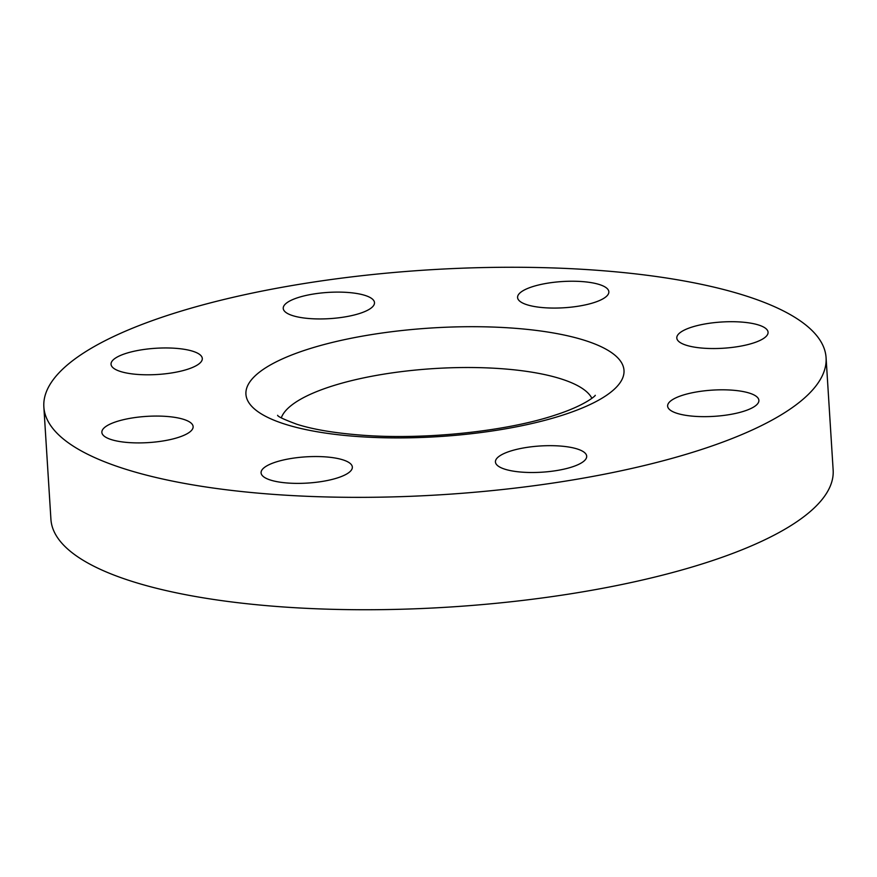 <?xml version="1.0" encoding="UTF-8"?>
<svg xmlns="http://www.w3.org/2000/svg" width="877" height="877" viewBox="0 0 877 877"><rect width="100%" height="100%" fill="white"/><g stroke="black" fill="none" stroke-linecap="round" stroke-linejoin="round"><path stroke-width="1.32" d="M325.816 456.906A45.725 13.133 -3.6 0 0 261.083 472.835A45.725 13.133 -3.6 0 0 287.612 483.019A45.725 13.133 -3.6 0 0 352.346 467.09A45.725 13.133 -3.6 0 0 325.816 456.906M166.597 416.432A45.725 13.133 -3.6 0 0 101.864 432.361A45.725 13.133 -3.6 0 0 128.393 442.545A45.725 13.133 -3.6 0 0 193.126 426.617A45.725 13.133 -3.6 0 0 166.597 416.432M175.773 348.322A45.725 13.133 -3.6 0 0 111.039 364.251A45.725 13.133 -3.6 0 0 137.568 374.435A45.725 13.133 -3.6 0 0 202.302 358.507A45.725 13.133 -3.6 0 0 175.773 348.322M347.961 292.469A45.725 13.133 -3.6 0 0 283.238 308.397A45.725 13.133 -3.6 0 0 309.767 318.581A45.725 13.133 -3.6 0 0 374.49 302.653A45.725 13.133 -3.6 0 0 347.961 292.469M582.317 281.594A45.725 13.133 -3.6 0 0 517.583 297.522A45.725 13.133 -3.6 0 0 544.113 307.706A45.725 13.133 -3.6 0 0 608.846 291.778A45.725 13.133 -3.6 0 0 582.317 281.594M741.536 322.067A45.725 13.133 -3.6 0 0 676.803 337.996A45.725 13.133 -3.6 0 0 703.332 348.18A45.725 13.133 -3.6 0 0 768.066 332.251A45.725 13.133 -3.6 0 0 741.536 322.067M560.162 446.031A45.725 13.133 -3.6 0 0 495.439 461.96A45.725 13.133 -3.6 0 0 521.968 472.144A45.725 13.133 -3.6 0 0 586.691 456.215A45.725 13.133 -3.6 0 0 560.162 446.031M732.361 390.177A45.725 13.133 -3.6 0 0 667.627 406.106A45.725 13.133 -3.6 0 0 694.156 416.29A45.725 13.133 -3.6 0 0 758.89 400.361A45.725 13.133 -3.6 0 0 732.361 390.177M43.85 406.917L50.921 519.305A391.887 112.607 -3.6 0 0 278.316 606.599A391.887 112.607 -3.6 0 0 833.15 470.083L826.079 357.695A391.887 112.607 -3.6 0 0 598.684 270.401A391.887 112.607 -3.6 0 0 43.85 406.917A391.887 112.607 -3.6 0 0 271.245 494.211A391.887 112.607 -3.6 0 0 826.079 357.695M514.097 328.217A189.41 54.429 176.4 0 1 606.676 395.22A189.41 54.429 176.4 0 1 355.832 436.395A189.41 54.429 176.4 0 1 263.253 369.392A189.41 54.429 176.4 0 1 514.097 328.217M591.876 398.29A156.753 45.045 -3.6 0 0 502.411 368.768A156.753 45.045 -3.6 0 0 281.298 417.836M595.22 395.319L595.22 395.319C596.327 394.935 586.264 405.086 555.284 415.062C506.139 431.495 423.383 440.199 360.25 435.047C333.852 432.942 312.683 429.335 296.755 424.227C284.159 419.524 277.779 416.553 277.603 415.292"/></g></svg>
